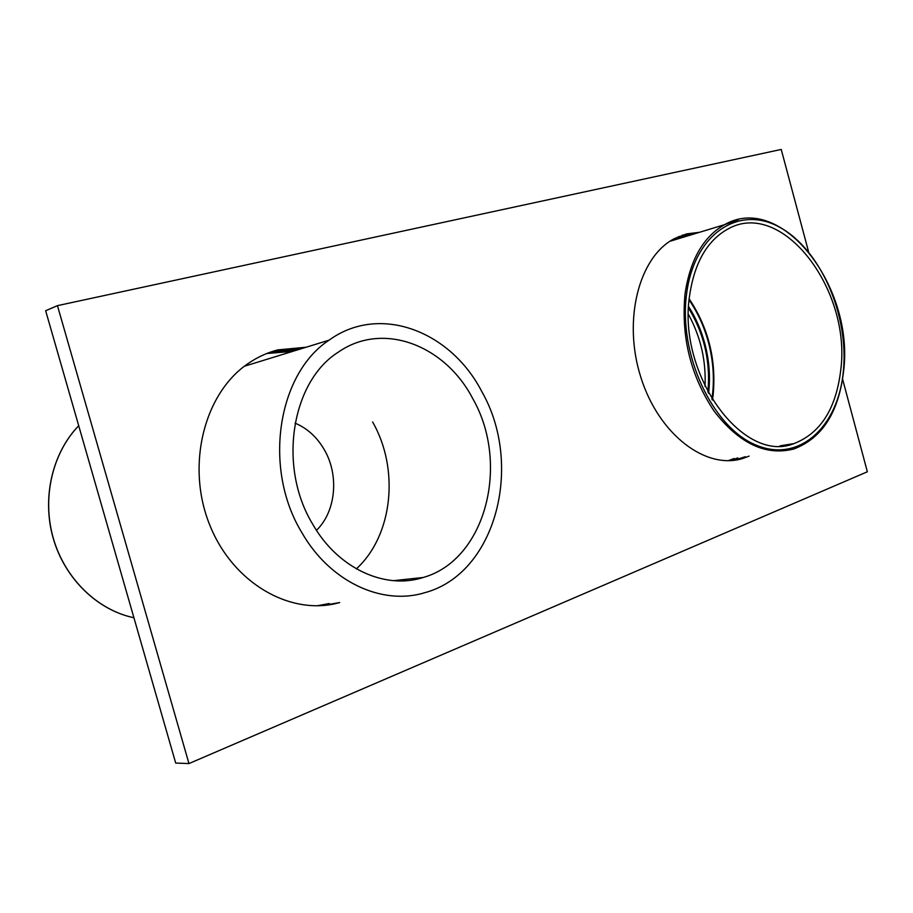 <?xml version="1.0" encoding="UTF-8"?>
<svg xmlns="http://www.w3.org/2000/svg" width="913" height="913" viewBox="0 0 913 913"><rect width="100%" height="100%" fill="white"/><g stroke="black" fill="none" stroke-linecap="round" stroke-linejoin="round"><path stroke-width="1.37" d="M712.448 400.02L713.087 395.477C716.522 360.293 708.568 328.121 689.224 298.939M689.635 295.356C677.058 374.421 743.239 464.42 793.922 443.604C820.536 433.298 836.148 408.704 840.77 369.845C851.407 289.467 781.642 197.859 727.57 229.197C707.153 240.712 694.508 262.761 689.635 295.356M689.167 299.464C709.196 329.992 716.865 363.363 712.174 399.563M688.47 314.449C700.705 336.886 706.217 360.875 705.007 386.416M688.585 308.103C704.265 333.964 710.702 361.947 707.872 392.065M688.642 306.631C695.934 318.009 701.389 330.574 705.007 344.315C709.275 360.863 710.462 377.206 708.579 393.355M711.9 399.118C714.617 380.835 713.532 362.199 708.671 343.231C704.448 327.253 697.931 312.839 689.121 299.989M268.354 352.886L296.04 350.341M266.744 353.514L292.708 351.368M678.679 236.581L688.596 235.622M737.818 457.915L730.16 460.631M676.944 237.357L684.978 236.718M734.086 458.509L728.266 460.688M322.289 605.57L339.693 602.546C291.11 616.606 232.336 583.27 209.305 523.879C185.887 464.706 204.329 393.115 248.039 363.591C257.329 357.188 267.235 352.635 277.746 349.907L306.163 347.225M271.64 351.722L302.774 348.264M749.105 456.112L743.034 458.383C706.126 470.355 658.775 434.645 640.846 377.297C622.518 320.121 638.929 256.736 674.422 238.613L686.599 233.899L699.552 232.29M682.239 235.2L695.877 233.408M745.328 456.717L733.961 460.3M842.596 379.135L867.35 471.781L188.957 763.565L175.695 763.051L45.65 310.728L57.451 305.65L781.231 149.435L808.45 251.315M318.797 605.753L329.194 603.539L317.062 605.798M188.957 763.565L57.451 305.65M312.451 523.788C337.673 568.468 385.012 589.969 423.255 577.473C485.944 559.863 510.105 463.599 472.763 398.627C445.099 345.16 382.867 320.965 338.301 352.156C291.646 381.326 277.598 466.201 312.451 523.788M356.367 568.856C393.012 535.349 399.632 468.928 372.618 422.011M316.469 530.339C335.973 511.554 339.294 475.285 324.32 449.732C317.028 437.156 307.282 428.288 295.07 423.141M301.632 532.233C262.693 468.141 277.735 373.6 329.091 340.161C379.534 303.504 450.611 330.951 481.802 391.574C523.891 464.991 496.079 573.98 424.419 592.788C381.942 605.775 329.73 581.752 301.632 532.233M843.555 371.465C838.705 412.322 822.179 438.149 793.968 448.945C765.916 456.18 739.336 443.627 714.228 411.284C690.662 375.916 680.938 336.726 685.058 293.689C690.16 259.76 703.33 236.764 724.545 224.689L738.4 219.599M843.372 371.123C849.01 315.202 820.673 249.74 779.999 227.463C739.473 204.364 694.234 233.351 686.599 293.86C678.336 354.073 712.288 426.953 755.519 444.848C798.658 463.656 838.317 427.273 843.372 371.123M78.712 425.72C52.258 453.065 41.724 498.213 53.376 538.533C65.04 578.842 97.623 610.192 133.926 617.747C97.577 610.226 64.96 578.865 53.285 538.556C41.633 498.247 52.201 453.065 78.712 425.709M669.88 241.306L724.545 224.689C781.596 191.616 854.591 287.241 843.578 371.283M793.922 443.604L780.044 445.864M712.197 399.609L712.391 398.091M690.319 301.142L689.178 299.407M739.245 458.977L743.034 458.383M728.517 460.688L731.747 460.175M393.594 580.668L423.255 577.473M244.376 366.25L329.091 340.161"/></g></svg>
